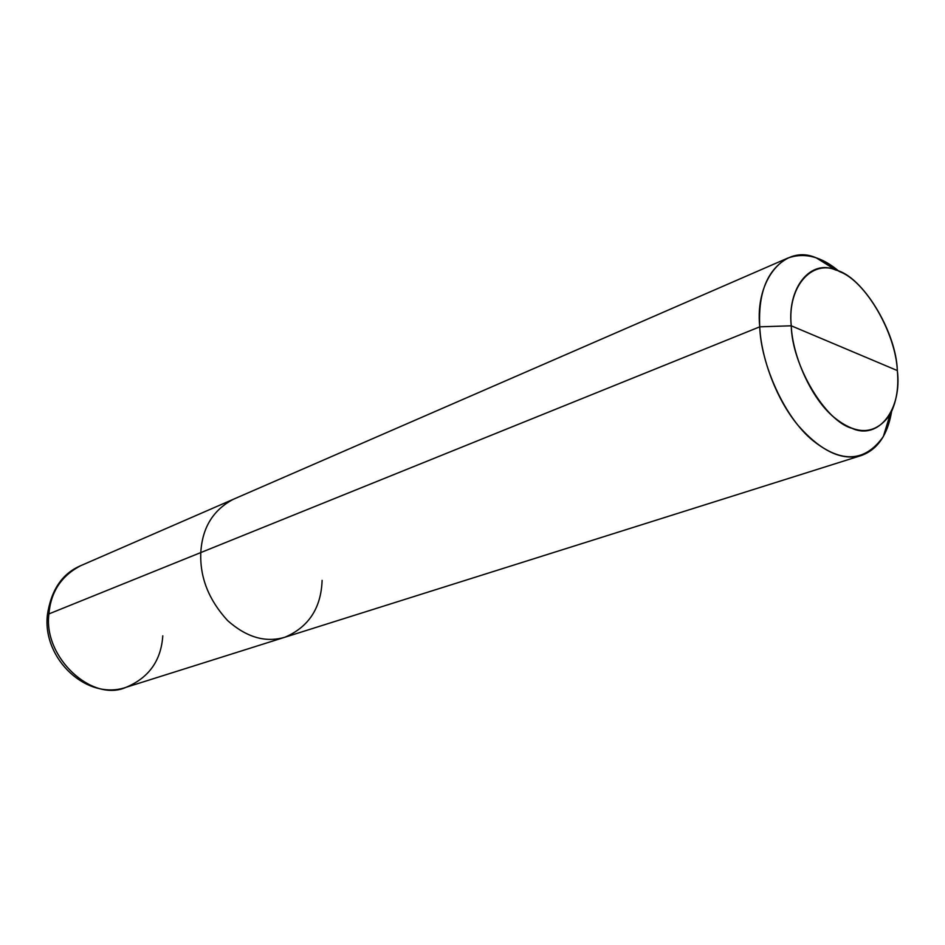 <?xml version="1.0" encoding="UTF-8"?>
<svg xmlns="http://www.w3.org/2000/svg" width="945" height="945" viewBox="0 0 945 945"><rect width="100%" height="100%" fill="white"/><g stroke="black" fill="none" stroke-linecap="round" stroke-linejoin="round"><path stroke-width="1.42" d="M791.26 325.801C787.008 284.835 814.011 257.04 840.117 271.829C865.986 281.634 895.742 333.467 897.337 370.57L791.26 325.801C792.335 355.438 811.129 398.566 833.962 417.265C856.713 435.775 875.401 434.924 890.025 414.713C896.498 402.074 898.931 387.367 897.337 370.57C902.274 408.984 878.779 440.748 851.74 428.239C825.198 420.986 791.934 365.183 791.26 325.801L897.337 370.57C896.214 331.293 862.218 275.952 835.959 270.128C810.775 258.576 787.008 287.658 791.26 325.801L759.745 326.828C761.02 356.749 775.703 398.577 798.005 425.321C820.744 451.108 841.9 461.148 861.486 455.455C877.551 449.525 887.568 434.995 891.537 411.843L883.327 436.578C865.136 462.034 841.747 463.44 813.161 440.772C784.433 417.784 760.819 363.825 759.745 326.828L791.26 325.801M47.333 615.478C42.584 659.291 87.247 701.013 126.169 687.275C92.256 702.808 43.08 657.342 48.916 613.907L47.333 615.478L48.916 613.907C43.08 657.342 92.256 702.808 126.169 687.275C148.908 677.73 161.111 660.579 162.788 635.82M126.169 687.275L284.917 637.225C265.639 642.931 246.55 637.391 227.627 620.593C208.727 600.016 199.785 577.336 200.801 552.565L48.916 613.907C50.794 591.853 61.39 575.777 80.703 565.689C61.39 575.777 50.794 591.853 48.916 613.907L200.801 552.565C199.785 577.336 208.727 600.016 227.627 620.593C246.55 637.391 265.639 642.931 284.917 637.225C308.696 627.019 321.087 608.072 322.115 580.372M200.801 552.565L759.745 326.828L200.801 552.565C202.23 527.759 213.074 510.005 233.332 499.291C213.074 510.005 202.23 527.759 200.801 552.565M838.983 271.31C821.595 256.544 804.502 252.15 787.681 258.127C767.364 269.632 758.044 292.537 759.745 326.828C754.724 279.165 785.165 243.491 816.551 258.032C823.768 260.536 831.246 264.966 838.983 271.31M284.917 637.225L861.486 455.455M883.327 436.578L890.025 414.713M787.681 258.127L80.703 565.689C62.193 573.556 51.077 590.046 47.356 615.148M816.551 258.032L835.959 270.128"/></g></svg>
